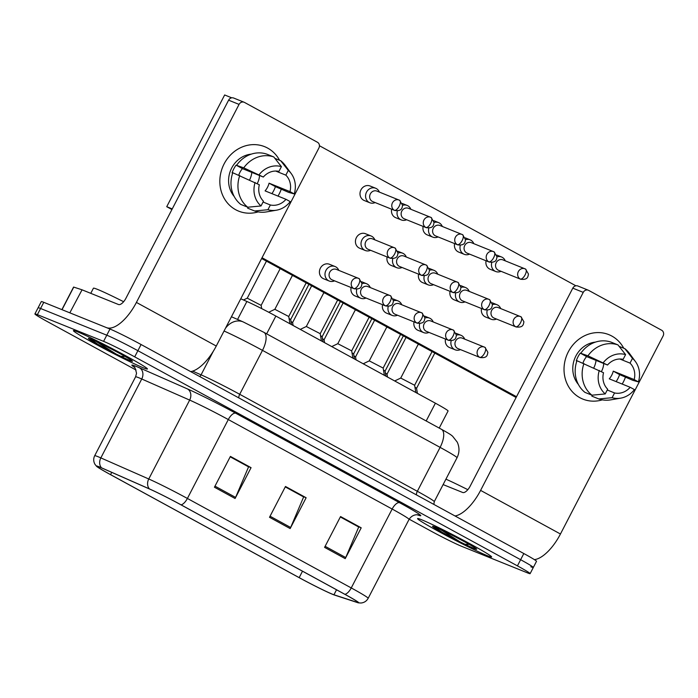 <?xml version="1.0" encoding="UTF-8"?>
<svg xmlns="http://www.w3.org/2000/svg" width="698" height="698" viewBox="0 0 698 698"><rect width="100%" height="100%" fill="white"/><g stroke="black" fill="none" stroke-linecap="round" stroke-linejoin="round"><path stroke-width="1.05" d="M240.758 298.779L246.883 301.475A26.062 1.187 27.4 0 1 275.858 316.063L435.395 403.191A26.062 1.187 27.4 0 1 448.081 410.965L439.216 428.083M487.649 555.826A41.706 1.893 -152.6 0 0 491.628 556.969A41.706 1.893 -152.6 0 0 463.629 540.374A41.706 1.893 -152.6 0 0 421.566 519.731A41.706 1.893 -152.6 0 0 417.579 518.588A41.706 1.893 -152.6 0 0 445.586 535.183A41.706 1.893 -152.6 0 0 487.649 555.826A41.706 1.893 -152.6 0 0 491.628 556.969A41.706 1.893 -152.6 0 0 463.629 540.374A41.706 1.893 -152.6 0 0 421.566 519.731A41.706 1.893 -152.6 0 0 417.579 518.588A41.706 1.893 -152.6 0 0 445.586 535.183A41.706 1.893 -152.6 0 0 487.649 555.826M143.456 367.855A41.706 1.893 -152.6 0 0 147.435 369.006A41.706 1.893 -152.6 0 0 119.437 352.411A41.706 1.893 -152.6 0 0 77.373 331.768A41.706 1.893 -152.6 0 0 73.395 330.625A41.706 1.893 -152.6 0 0 101.393 347.211A41.706 1.893 -152.6 0 0 143.456 367.855A41.706 1.893 -152.6 0 0 147.435 369.006A41.706 1.893 -152.6 0 0 119.437 352.411A41.706 1.893 -152.6 0 0 77.373 331.768A41.706 1.893 -152.6 0 0 73.395 330.625A41.706 1.893 -152.6 0 0 101.393 347.211A41.706 1.893 -152.6 0 0 143.456 367.855M332.353 594.164A27.798 1.265 27.4 0 1 299.172 577.639L110.554 474.631A27.798 1.265 27.4 0 1 97.022 466.334A27.798 1.265 27.4 0 1 101.952 468.061L149.869 489.158A27.798 1.265 27.4 0 1 180.773 504.724L344.629 594.207A27.798 1.265 27.4 0 1 358.161 602.505A27.798 1.265 27.4 0 1 357.114 602.339L333.949 594.766A27.798 1.265 27.4 0 1 332.353 594.164M332.902 594.469A28.496 1.291 -152.6 0 0 334.543 595.08L357.699 602.653A28.496 1.291 -152.6 0 0 358.379 602.845A28.496 1.291 -152.6 0 0 344.908 594.321L181.052 504.837A28.496 1.291 -152.6 0 0 149.372 488.888L101.454 467.791A28.496 1.291 -152.6 0 0 96.621 466.351A28.496 1.291 -152.6 0 0 110.275 474.518L298.892 577.525A28.496 1.291 -152.6 0 0 332.902 594.469M530.829 566.767A26.062 1.187 -152.6 0 0 533.316 567.483L536.509 561.323A26.062 1.187 -152.6 0 0 523.823 553.54L141.083 344.524A26.062 1.187 -152.6 0 0 109.979 329.028L43.782 302.33L40.58 308.49A26.062 1.187 -152.6 0 0 38.093 307.774A26.062 1.187 -152.6 0 1 40.58 308.49L106.785 335.197L40.58 308.49L37.387 314.658A26.062 1.187 -152.6 0 0 34.9 313.943A26.062 1.187 -152.6 0 0 47.586 321.717L136.058 370.036M141.083 344.524L137.89 350.693A26.062 1.187 -152.6 0 0 106.785 335.197A26.062 1.187 -152.6 0 1 137.89 350.693L520.629 559.709L137.89 350.693L134.697 356.853A26.062 1.187 -152.6 0 0 103.592 341.357L37.387 314.658M533.316 567.483A26.062 1.187 -152.6 0 0 520.629 559.709A26.062 1.187 -152.6 0 1 533.316 567.483L530.122 573.651A26.062 1.187 -152.6 0 0 517.436 565.869L134.697 356.853M409.185 519.19L430.326 530.733A26.062 1.187 -152.6 0 0 461.43 546.229L527.636 572.936A26.062 1.187 -152.6 0 0 530.122 573.651M324.579 547.363L340.554 516.537L361.206 527.819L345.222 558.644L324.579 547.363M214.434 487.213L230.41 456.396L251.062 467.669L235.086 498.494L214.434 487.213M269.507 517.288L285.482 486.471L306.134 497.744L290.159 528.569L269.507 517.288M340.388 516.852L358.353 526.807M230.253 456.701L248.218 466.657M285.316 486.776L303.281 496.732M306.134 497.744L303.342 496.618M285.264 486.89L303.647 496.932L290.665 527.479A6.954 2.993 118.6 0 1 290.159 528.569M251.062 467.669L248.27 466.543M230.192 456.815L248.575 466.857L235.601 497.404A6.954 2.993 118.6 0 1 235.086 498.494M361.206 527.819L358.414 526.693M340.327 516.965L358.72 527.007L345.737 557.554A6.954 2.993 118.6 0 1 345.222 558.644M43.782 302.33A26.062 1.187 -152.6 0 0 41.287 301.615L34.9 313.943M491.793 262.457A7.818 7.05 112 0 0 495.022 271.182A7.818 7.05 112 0 0 495.693 271.496A7.818 7.05 112 0 0 501.033 271.304M505.256 260.834A7.818 7.05 112 0 0 502.211 257.309A7.818 7.05 112 0 0 501.548 256.995A7.818 7.05 112 0 0 497.011 256.873M520.237 279.026A5.645 2.426 118.6 0 0 525.097 274.925A5.645 2.426 -61.4 0 0 525.542 269.062L502.822 259.848A5.645 5.095 112 0 0 496.234 262.649A5.645 5.095 112 0 0 498.11 270.1A5.645 5.095 112 0 0 498.599 270.327L520.725 279.252C528.133 280.064 527.854 276.521 528.482 274.07L525.542 269.062A5.645 2.426 -61.4 0 0 525.428 269.009A5.645 5.095 112 0 0 524.948 268.774A5.645 5.095 112 0 0 518.23 271.836A5.645 5.095 112 0 0 520.237 279.026A5.645 5.095 112 0 0 520.725 279.252M406.062 337.396L387.032 374.119L385.418 373.029M487.239 310.191A7.818 7.05 112 0 0 491.139 319.23A7.818 7.05 112 0 0 496.479 319.047M515.682 326.76A5.645 2.426 118.6 0 0 520.551 322.668A5.645 2.426 -61.4 0 0 520.987 316.796L498.267 307.591A5.645 5.095 112 0 0 491.68 310.383A5.645 5.095 112 0 0 493.565 317.834A5.645 5.095 112 0 0 494.044 318.061L516.171 326.987C523.579 327.807 523.299 324.265 523.928 321.813L520.987 316.796A5.645 2.426 -61.4 0 0 520.883 316.744A5.645 5.095 112 0 0 520.394 316.517A5.645 5.095 112 0 0 513.676 319.571A5.645 5.095 112 0 0 515.682 326.76A5.645 5.095 112 0 0 516.171 326.987M434.802 353.083L416.566 388.28L414.952 387.189M500.702 308.568A7.818 7.05 112 0 0 496.993 304.729A7.818 7.05 112 0 0 492.456 304.607M432.071 351.591L414.621 385.252L400.739 378.063L418.233 344.306L419.638 344.803M451.213 340.746A7.818 7.05 112 0 0 455.113 349.785A7.818 7.05 112 0 0 460.453 349.593M479.657 357.306A5.645 2.426 118.6 0 0 484.525 353.214A5.645 2.426 -61.4 0 0 484.962 347.342L462.242 338.137A5.645 5.095 112 0 0 455.654 340.929A5.645 5.095 112 0 0 457.539 348.381A5.645 5.095 112 0 0 458.019 348.616L480.145 357.533C487.553 358.353 487.274 354.811 487.902 352.359L484.962 347.342A5.645 2.426 -61.4 0 0 484.848 347.29A5.645 5.095 112 0 0 484.368 347.063A5.645 5.095 112 0 0 477.65 350.126A5.645 5.095 112 0 0 479.657 357.306A5.645 5.095 112 0 0 480.145 357.533M464.676 339.123A7.818 7.05 112 0 0 460.968 335.284A7.818 7.05 112 0 0 456.431 335.153M460.314 245.268A7.818 7.05 112 0 0 463.551 253.993A7.818 7.05 112 0 0 464.222 254.308A7.818 7.05 112 0 0 469.553 254.116M473.785 243.646A7.818 7.05 112 0 0 470.74 240.121A7.818 7.05 112 0 0 470.068 239.807A7.818 7.05 112 0 0 465.54 239.684M488.766 261.837A5.645 2.426 118.6 0 0 493.626 257.736A5.645 2.426 -61.4 0 0 494.071 251.873L471.351 242.668A5.645 5.095 112 0 0 464.763 245.46A5.645 5.095 112 0 0 466.639 252.912A5.645 5.095 112 0 0 467.128 253.138L489.254 262.064C496.662 262.884 496.383 259.333 497.011 256.89L494.071 251.873A5.645 2.426 -61.4 0 0 493.957 251.821A5.645 5.095 112 0 0 493.477 251.585A5.645 5.095 112 0 0 486.759 254.648A5.645 5.095 112 0 0 488.766 261.837A5.645 5.095 112 0 0 489.254 262.064M374.59 320.208L355.552 356.931L353.938 355.84M428.842 228.08A7.818 7.05 112 0 0 432.079 236.805A7.818 7.05 112 0 0 432.751 237.119A7.818 7.05 112 0 0 438.082 236.936M442.305 226.457A7.818 7.05 112 0 0 439.269 222.932A7.818 7.05 112 0 0 438.597 222.618A7.818 7.05 112 0 0 434.069 222.496M457.295 244.649A5.645 2.426 118.6 0 0 462.155 240.548A5.645 2.426 -61.4 0 0 462.6 234.685L439.88 225.48A5.645 5.095 112 0 0 433.292 228.272A5.645 5.095 112 0 0 435.168 235.723A5.645 5.095 112 0 0 435.657 235.95L457.775 244.876C465.182 245.696 464.903 242.154 465.54 239.702L462.6 234.685A5.645 2.426 -61.4 0 0 462.486 234.633A5.645 5.095 112 0 0 462.006 234.406A5.645 5.095 112 0 0 455.288 237.46A5.645 5.095 112 0 0 457.295 244.649A5.645 5.095 112 0 0 457.775 244.876M343.119 303.019L324.081 339.743L322.467 338.652M397.371 210.892A7.818 7.05 112 0 0 400.608 219.617A7.818 7.05 112 0 0 401.28 219.931A7.818 7.05 112 0 0 406.611 219.748M410.834 209.269A7.818 7.05 112 0 0 407.798 205.744A7.818 7.05 112 0 0 407.126 205.43A7.818 7.05 112 0 0 402.589 205.308M425.824 227.461A5.645 2.426 118.6 0 0 430.683 223.369A5.645 2.426 -61.4 0 0 431.128 217.497L408.409 208.292A5.645 5.095 112 0 0 401.821 211.084A5.645 5.095 112 0 0 403.697 218.535A5.645 5.095 112 0 0 404.177 218.762L426.304 227.688C433.711 228.508 433.432 224.965 434.069 222.514L431.128 217.497A5.645 2.426 -61.4 0 0 431.015 217.444A5.645 5.095 112 0 0 430.526 217.218A5.645 5.095 112 0 0 423.817 220.271A5.645 5.095 112 0 0 425.824 227.461A5.645 5.095 112 0 0 426.304 227.688M311.648 285.831L292.61 322.555L290.996 321.464M280.177 268.643L261.139 305.366L247.249 298.177L266.444 261.148M379.363 192.081A7.818 7.05 112 0 0 376.327 188.565A7.818 7.05 112 0 0 375.655 188.242A7.818 7.05 112 0 0 366.537 192.116A7.818 7.05 112 0 0 369.137 202.429A7.818 7.05 112 0 0 369.8 202.743A7.818 7.05 112 0 0 375.14 202.56M394.353 210.273A5.645 2.426 118.6 0 0 399.212 206.18A5.645 2.426 -61.4 0 0 399.649 200.309L376.929 191.104A5.645 5.095 112 0 0 370.341 193.896A5.645 5.095 112 0 0 372.226 201.347A5.645 5.095 112 0 0 372.706 201.574L394.832 210.499C402.24 211.32 401.961 207.777 402.589 205.325L399.649 200.309A5.645 2.426 -61.4 0 0 399.544 200.256A5.645 5.095 112 0 0 399.055 200.029A5.645 5.095 112 0 0 392.337 203.083A5.645 5.095 112 0 0 394.353 210.273A5.645 5.095 112 0 0 394.832 210.499M455.759 293.003A7.818 7.05 112 0 0 459.668 302.051A7.818 7.05 112 0 0 465.008 301.859M484.211 309.572A5.645 2.426 118.6 0 0 489.071 305.48A5.645 2.426 -61.4 0 0 489.516 299.608L466.796 290.403A5.645 5.095 112 0 0 460.209 293.195A5.645 5.095 112 0 0 462.085 300.646A5.645 5.095 112 0 0 462.573 300.873L484.7 309.799C492.107 310.619 491.828 307.076 492.456 304.625L489.516 299.608A5.645 2.426 -61.4 0 0 489.403 299.555A5.645 5.095 112 0 0 488.923 299.329A5.645 5.095 112 0 0 482.205 302.382A5.645 5.095 112 0 0 484.211 309.572A5.645 5.095 112 0 0 484.7 309.799M385.087 371.1L383.472 370.001M469.231 291.38A7.818 7.05 112 0 0 465.522 287.541A7.818 7.05 112 0 0 460.985 287.419M424.288 275.815A7.818 7.05 112 0 0 428.197 284.863A7.818 7.05 112 0 0 433.528 284.671M452.74 292.383A5.645 2.426 118.6 0 0 457.6 288.291A5.645 2.426 -61.4 0 0 458.045 282.42L435.325 273.215A5.645 5.095 112 0 0 428.738 276.007A5.645 5.095 112 0 0 430.614 283.458A5.645 5.095 112 0 0 431.102 283.685L453.229 292.61C460.636 293.43 460.357 289.888 460.985 287.436L458.045 282.42A5.645 2.426 -61.4 0 0 457.932 282.367A5.645 5.095 112 0 0 457.452 282.14A5.645 5.095 112 0 0 450.734 285.203A5.645 5.095 112 0 0 452.74 292.383A5.645 5.095 112 0 0 453.229 292.61M353.616 353.912L352.001 352.813M437.759 274.192A7.818 7.05 112 0 0 434.043 270.353A7.818 7.05 112 0 0 429.514 270.231M392.817 258.635A7.818 7.05 112 0 0 396.726 267.674A7.818 7.05 112 0 0 402.057 267.482M421.269 275.195A5.645 2.426 118.6 0 0 426.129 271.103A5.645 2.426 -61.4 0 0 426.574 265.231L403.854 256.026A5.645 5.095 112 0 0 397.267 258.818A5.645 5.095 112 0 0 399.143 266.27A5.645 5.095 112 0 0 399.622 266.496L421.749 275.422C429.157 276.242 428.877 272.7 429.514 270.248L426.574 265.231A5.645 2.426 -61.4 0 0 426.461 265.179A5.645 5.095 112 0 0 425.981 264.952A5.645 5.095 112 0 0 419.262 268.015A5.645 5.095 112 0 0 421.269 275.195A5.645 5.095 112 0 0 421.749 275.422M322.144 336.724L320.53 335.625M406.28 257.004A7.818 7.05 112 0 0 402.572 253.165A7.818 7.05 112 0 0 398.035 253.042M400.6 334.403L383.15 368.064L369.268 360.875L386.762 327.118L388.167 327.615M419.734 323.558A7.818 7.05 112 0 0 423.642 332.597A7.818 7.05 112 0 0 428.973 332.405M448.186 340.118A5.645 2.426 118.6 0 0 453.046 336.026A5.645 2.426 -61.4 0 0 453.491 330.154L430.771 320.949A5.645 5.095 112 0 0 424.183 323.741A5.645 5.095 112 0 0 426.059 331.192A5.645 5.095 112 0 0 426.548 331.428L448.674 340.354C456.082 341.165 455.803 337.623 456.431 335.171L453.491 330.154A5.645 2.426 -61.4 0 0 453.377 330.102A5.645 5.095 112 0 0 452.897 329.875A5.645 5.095 112 0 0 446.179 332.937A5.645 5.095 112 0 0 448.186 340.118A5.645 5.095 112 0 0 448.674 340.354M433.205 321.935A7.818 7.05 112 0 0 429.488 318.096A7.818 7.05 112 0 0 424.96 317.974M369.129 317.215L351.679 350.876L337.788 343.686L355.291 309.938L356.695 310.427M388.263 306.37A7.818 7.05 112 0 0 392.171 315.409A7.818 7.05 112 0 0 397.502 315.217M416.715 322.93A5.645 2.426 118.6 0 0 421.575 318.838A5.645 2.426 -61.4 0 0 422.02 312.966L399.3 303.761A5.645 5.095 112 0 0 392.712 306.553A5.645 5.095 112 0 0 394.588 314.013A5.645 5.095 112 0 0 395.077 314.24L417.195 323.165C424.602 323.977 424.332 320.434 424.96 317.983L422.02 312.966A5.645 2.426 -61.4 0 0 421.906 312.913A5.645 5.095 112 0 0 421.426 312.687A5.645 5.095 112 0 0 414.708 315.749A5.645 5.095 112 0 0 416.715 322.93A5.645 5.095 112 0 0 417.195 323.165M401.734 304.747A7.818 7.05 112 0 0 398.017 300.908A7.818 7.05 112 0 0 393.489 300.786M337.649 300.035L320.208 333.688L306.317 326.498L323.811 292.75L325.224 293.239M356.791 289.181A7.818 7.05 112 0 0 360.7 298.221A7.818 7.05 112 0 0 366.031 298.029M385.244 305.741A5.645 2.426 118.6 0 0 390.103 301.649A5.645 2.426 -61.4 0 0 390.548 295.778L367.829 286.573A5.645 5.095 112 0 0 361.241 289.373A5.645 5.095 112 0 0 363.117 296.825A5.645 5.095 112 0 0 363.597 297.051L385.724 305.977C393.131 306.788 392.852 303.246 393.489 300.794L390.548 295.778A5.645 2.426 -61.4 0 0 390.435 295.725A5.645 5.095 112 0 0 389.946 295.498A5.645 5.095 112 0 0 383.237 298.561A5.645 5.095 112 0 0 385.244 305.741A5.645 5.095 112 0 0 385.724 305.977M370.254 287.559A7.818 7.05 112 0 0 366.546 283.72A7.818 7.05 112 0 0 362.009 283.597M288.728 316.508L274.846 309.31L292.34 275.562L293.745 276.059M338.783 270.37A7.818 7.05 112 0 0 335.075 266.531A7.818 7.05 112 0 0 325.957 270.396A7.818 7.05 112 0 0 329.22 281.032A7.818 7.05 112 0 0 334.56 280.84M353.773 288.562A5.645 2.426 118.6 0 0 358.632 284.461A5.645 2.426 -61.4 0 0 359.069 278.589L336.349 269.384A5.645 5.095 112 0 0 329.761 272.185A5.645 5.095 112 0 0 331.646 279.636A5.645 5.095 112 0 0 332.126 279.863L354.252 288.789C361.66 289.6 361.381 286.058 362.009 283.606L359.069 278.589A5.645 2.426 -61.4 0 0 358.964 278.537A5.645 5.095 112 0 0 358.475 278.31A5.645 5.095 112 0 0 351.757 281.373A5.645 5.095 112 0 0 353.773 288.562A5.645 5.095 112 0 0 354.252 288.789M434.418 526.877L438.99 530.602L460.209 541.945L465.051 544.3L469.222 544.396M467.817 489.682A43.442 1.972 -152.6 0 0 445.926 479.16M442.864 532.827L434.706 526.981M460.209 541.945L440.255 529.407M123.625 301.719A43.442 1.972 -152.6 0 0 97.563 289.408A43.442 1.972 -152.6 0 0 93.419 288.213L90.766 293.334M90.234 338.914L94.797 342.631L116.016 353.973L120.867 356.329L125.029 356.425M98.671 344.864L90.513 339.01M116.016 353.973L96.062 341.435M611.832 336.052A34.752 31.331 -68 0 1 623.742 348.223A34.752 31.331 -68 0 0 611.832 336.052A34.752 31.331 -68 0 0 568.32 351.836A34.752 31.331 -68 0 0 579.881 397.694A34.752 31.331 -68 0 1 567.518 353.476A34.752 31.331 -68 0 1 608.857 334.647A34.752 31.331 -68 0 1 611.832 336.052M625.417 377.278A34.752 31.331 -68 0 1 622.188 384.057A34.752 31.331 -68 0 0 625.417 377.278M602.339 399.858A34.752 31.331 -68 0 1 579.881 397.694A34.752 31.331 -68 0 0 582.856 399.099L582.856 399.099A34.752 31.331 -68 0 0 602.339 399.858M534.398 559.639A34.752 14.946 -61.4 0 0 560.45 534.005L663.1 335.974A4.345 3.918 112 0 0 661.652 330.241L588.684 290.394A4.345 3.918 112 0 0 583.249 292.366L572.796 288.152L470.147 486.174A8.69 3.734 118.6 0 1 462.669 492.474L443.108 484.587M455.017 515.97A34.752 14.946 -61.4 0 0 480.599 490.389L583.249 292.366M572.796 288.152A4.345 3.918 -68 0 1 577.865 285.997L588.318 290.22M267.639 148.089A34.752 31.331 -68 0 1 279.558 160.261A34.752 31.331 -68 0 0 267.639 148.089A34.752 31.331 -68 0 0 224.128 163.873A34.752 31.331 -68 0 0 235.688 209.732A34.752 31.331 -68 0 1 223.325 165.513A34.752 31.331 -68 0 1 264.664 146.676A34.752 31.331 -68 0 1 267.639 148.089M281.224 189.315A34.752 31.331 -68 0 1 277.996 196.094A34.752 31.331 -68 0 0 281.224 189.315M258.147 211.895A34.752 31.331 -68 0 1 235.688 209.732A34.752 31.331 -68 0 0 238.664 211.136L238.664 211.136A34.752 31.331 -68 0 0 258.147 211.895M70.062 312.931L106.497 327.624A34.752 14.946 -61.4 0 0 136.407 302.426L239.056 104.403L228.604 100.18L125.954 298.212A8.69 3.734 118.6 0 1 118.477 304.511L82.05 289.818L69.817 312.835L82.05 289.818M190.685 371.615A34.752 14.946 -61.4 0 0 216.267 346.034L318.907 148.011A4.345 3.918 112 0 0 317.468 142.279L244.501 102.423A4.345 3.918 112 0 0 239.056 104.403M228.604 100.18A4.345 3.918 -68 0 1 233.673 98.034L244.126 102.248M61.886 309.633L73.587 287.061L81.797 289.722M329.22 281.032L323.645 278.781A7.818 7.05 -68 0 1 322.982 278.467A7.818 7.05 -68 0 1 320.199 268.521A7.818 7.05 -68 0 1 329.5 264.28A7.818 7.05 -68 0 1 330.171 264.594M360.7 298.221L355.125 295.969A7.818 7.05 -68 0 1 354.453 295.655A7.818 7.05 -68 0 1 351.077 287.506M392.171 315.409L386.596 313.158A7.818 7.05 -68 0 1 385.924 312.844A7.818 7.05 -68 0 1 382.548 304.694M423.642 332.597L418.067 330.346A7.818 7.05 -68 0 1 417.395 330.032A7.818 7.05 -68 0 1 414.019 321.883M455.113 349.785L449.538 347.534A7.818 7.05 -68 0 1 448.866 347.22A7.818 7.05 -68 0 1 445.49 339.071M374.809 239.815A7.818 7.05 112 0 0 371.1 235.985A7.818 7.05 112 0 0 361.983 239.85A7.818 7.05 112 0 0 365.255 250.486L359.679 248.235A7.818 7.05 -68 0 1 359.008 247.921A7.818 7.05 -68 0 1 356.224 237.966A7.818 7.05 -68 0 1 365.525 233.734A7.818 7.05 -68 0 1 366.197 234.048M396.726 267.674L391.15 265.423A7.818 7.05 -68 0 1 390.479 265.109A7.818 7.05 -68 0 1 387.102 256.951M428.197 284.863L422.622 282.611A7.818 7.05 -68 0 1 421.95 282.297A7.818 7.05 -68 0 1 418.573 274.139M459.668 302.051L454.093 299.8A7.818 7.05 -68 0 1 453.421 299.486A7.818 7.05 -68 0 1 450.044 291.328M369.8 202.743L364.225 200.501A7.818 7.05 -68 0 1 363.562 200.178A7.818 7.05 -68 0 1 360.779 190.231A7.818 7.05 -68 0 1 370.08 186A7.818 7.05 -68 0 1 370.751 186.314M401.28 219.931L395.705 217.689A7.818 7.05 -68 0 1 395.033 217.366A7.818 7.05 -68 0 1 391.657 209.217M432.751 237.119L427.176 234.877A7.818 7.05 -68 0 1 426.504 234.554A7.818 7.05 -68 0 1 423.128 226.405M464.222 254.308L458.647 252.065A7.818 7.05 -68 0 1 457.975 251.742A7.818 7.05 -68 0 1 454.599 243.593M491.139 319.23L485.564 316.988A7.818 7.05 -68 0 1 484.901 316.665A7.818 7.05 -68 0 1 481.515 308.516M495.693 271.496L490.118 269.245A7.818 7.05 -68 0 1 489.446 268.931A7.818 7.05 -68 0 1 486.07 260.782M516.119 397.494L261.628 258.513M171.926 209.531L166.735 206.695L224.651 94.963L231.719 97.825M319.448 145.742L575.902 285.796M516.52 396.717L262.029 257.736M166.735 206.695L172.24 208.911M596.057 360.395A21.717 19.588 -68 0 1 593.789 367.942M619.85 359.008L630.024 363.108A17.371 15.67 -68 0 1 634.177 379.581L613.272 371.144A17.371 15.67 112 0 1 609.275 378.848L630.181 387.285A17.371 15.67 -68 0 1 614.563 392.948L607.251 390.008M603.726 363.492A17.371 15.67 -68 0 1 601.397 371.563M578.372 384.415A25.198 22.72 -68 0 1 574.786 358.379A25.198 22.72 -68 0 1 595.438 342.116M582.952 363.126A17.371 15.67 112 0 1 586.608 356.582L607.522 365.019L587.943 355.823L580.282 353.127A25.198 22.72 -68 0 0 576.286 360.831L576.853 361.067M592.358 395.147L591.843 396.141L598.814 398.951L612.102 397.694L614.563 392.948M584.959 392.381A28.67 25.852 -68 0 1 576.976 360.718L603.526 372.723A17.371 15.67 -68 0 0 607.679 389.196L605.218 393.934L591.93 395.19L584.959 392.381M580.972 353.005A28.67 25.852 -68 0 1 611.012 342.107L617.983 344.917L625.6 354.61L623.14 359.348A17.371 15.67 -68 0 0 607.522 365.019M630.181 387.285L634.421 389.597A22.589 20.364 -68 0 1 620.662 398.157L610.689 399.867A28.67 25.852 -68 0 1 598.814 398.951M591.93 395.19A28.67 25.852 -68 0 1 583.947 363.527M587.943 355.823A28.67 25.852 -68 0 1 617.983 344.917M620.662 398.157A22.589 20.364 -68 0 1 612.102 397.694M605.218 393.934A22.589 20.364 -68 0 1 599.294 370.411M603.281 362.707A22.589 20.364 -68 0 1 625.6 354.61M616.116 381.605A25.198 22.72 -68 0 0 619.606 374.608L632.85 380.34L638.408 381.893L634.177 379.581M630.024 363.108L632.484 358.371L624.867 348.677L619.117 346.365M624.867 348.677A28.67 25.852 -68 0 1 629.43 353.406L635.424 361.555A22.589 20.364 -68 0 1 638.408 381.893M632.484 358.371A22.589 20.364 -68 0 1 635.424 361.555M619.606 374.608L613.272 371.144M586.608 356.582L580.282 353.127M251.865 172.423A21.717 19.588 -68 0 1 249.596 179.971M275.658 171.036L285.84 175.146A17.371 15.67 -68 0 1 289.993 191.61L269.079 183.181A17.371 15.67 112 0 1 265.092 190.886L285.997 199.314A17.371 15.67 -68 0 1 270.37 204.985L263.067 202.036M259.534 175.521A17.371 15.67 -68 0 1 257.204 183.591M234.179 196.452A25.198 22.72 -68 0 1 230.593 170.408A25.198 22.72 -68 0 1 251.245 154.145M238.768 175.154A17.371 15.67 112 0 1 242.424 168.619L263.329 177.048L243.75 167.852L236.09 165.156A25.198 22.72 -68 0 0 232.094 172.868L232.67 173.095M248.165 207.184L247.65 208.17L254.622 210.979L267.91 209.723L270.37 204.985M240.766 204.409A28.67 25.852 -68 0 1 232.792 172.746L259.333 184.761A17.371 15.67 -68 0 0 263.486 201.225L261.026 205.962L247.738 207.219L240.766 204.409M236.779 165.042A28.67 25.852 -68 0 1 266.828 154.145L273.791 156.954L281.407 166.648L278.956 171.385A17.371 15.67 -68 0 0 263.329 177.048M285.997 199.314L290.228 201.626A22.589 20.364 -68 0 1 276.469 210.194L266.505 211.904A28.67 25.852 -68 0 1 254.622 210.979M247.738 207.219A28.67 25.852 -68 0 1 239.754 175.556M243.75 167.852A28.67 25.852 -68 0 1 273.791 156.954M276.469 210.194A22.589 20.364 -68 0 1 267.91 209.723M261.026 205.962A22.589 20.364 -68 0 1 255.102 182.448M259.098 174.736A22.589 20.364 -68 0 1 281.407 166.648M271.923 193.643A25.198 22.72 -68 0 0 275.413 186.636L288.658 192.378L294.224 193.922L289.993 191.61M285.84 175.146L288.291 170.408L280.675 160.714L274.933 158.394M280.675 160.714A28.67 25.852 -68 0 1 285.238 165.443L291.232 173.584A22.589 20.364 -68 0 1 294.224 193.922M288.291 170.408A22.589 20.364 -68 0 1 291.232 173.584M275.413 186.636L269.079 183.181M242.424 168.619L236.09 165.156M365.255 250.486A7.818 7.05 112 0 0 370.586 250.294M389.798 258.007A5.645 2.426 118.6 0 0 394.658 253.915A5.645 2.426 -61.4 0 0 395.094 248.043L372.374 238.838A5.645 5.095 112 0 0 365.796 241.63A5.645 5.095 112 0 0 367.671 249.081A5.645 5.095 112 0 0 368.151 249.317L390.278 258.234C397.686 259.054 397.406 255.512 398.035 253.06L395.094 248.043A5.645 2.426 -61.4 0 0 394.989 247.991A5.645 5.095 112 0 0 394.501 247.764A5.645 5.095 112 0 0 387.791 250.826A5.645 5.095 112 0 0 389.798 258.007A5.645 5.095 112 0 0 390.278 258.234M290.673 319.536L289.059 318.436M426.181 420.964L435.395 403.191M266.645 333.845L275.858 316.063M237.564 319.448L246.883 301.475M299.172 577.639L302.504 571.2M134.435 367.314A43.442 1.972 27.4 0 1 136.014 366.328A43.442 1.972 27.4 0 1 139.565 367.837L187.483 388.934A43.442 1.972 27.4 0 1 235.776 413.251L399.631 502.735A43.442 1.972 27.4 0 1 419.132 515.438L417.247 514.819M101.454 467.791A8.69 7.067 -66.2 0 1 100.844 457.897L141.738 378.997A34.752 1.579 -152.6 0 0 138.902 377.793A34.752 1.579 -152.6 0 0 135.587 376.841L136.538 373.325C135.36 368.404 134.531 366.276 134.042 366.93M181.052 504.837A8.69 3.734 -61.4 0 0 187.396 498.451L351.251 587.934A8.69 3.734 118.6 0 1 344.908 594.321M149.372 488.888A8.69 7.067 -66.2 0 1 148.761 478.994A34.752 1.579 27.4 0 1 187.396 498.451L228.298 419.55A34.752 1.579 -152.6 0 0 189.664 400.094L141.738 378.997A8.69 7.067 113.8 0 0 139.565 367.837M399.631 502.735A8.69 3.734 118.6 0 0 392.154 509.034L351.251 587.934A34.752 1.579 27.4 0 1 368.169 598.308L409.063 519.399A34.752 1.579 -152.6 0 0 392.154 509.034L228.298 419.55A8.69 3.734 118.6 0 1 235.776 413.251M96.621 466.351L94.998 464.362C93.392 461.535 93.288 458.665 94.684 455.742A34.752 1.579 27.4 0 1 100.844 457.897L148.761 478.994L189.664 400.094A8.69 7.067 113.8 0 0 187.483 388.934M517.436 565.869L523.823 553.54M103.592 341.357L109.979 329.028M419.132 515.438A8.69 8.367 108.1 0 0 417.989 514.932M110.554 474.631L111.732 472.372M333.949 594.766L336.532 589.784M357.114 602.339L357.42 601.737M270.056 516.223L290.665 527.479M325.128 546.298L345.737 557.554M214.984 486.148L235.601 497.404M225.463 328.287A17.371 14.135 -66.2 0 1 243.192 321.926L263.844 332.309L441.468 429.314C451.318 434.793 450.655 434.741 452.557 436.163L457.234 442.122C459.624 447.366 459.554 452.566 457.024 457.748A34.752 1.579 -152.6 0 0 440.106 447.374L417.343 491.296A34.752 1.579 27.4 0 1 434.261 501.67L433.859 504.41M213.3 351.269L201.076 374.835A34.752 1.579 27.4 0 1 239.711 394.291L417.343 491.296A4.345 1.867 -61.4 0 0 416.47 494.917M192.648 371.127L201.076 374.835A4.345 3.534 113.8 0 1 199.68 376.527M441.468 429.314A17.371 7.469 118.6 0 1 440.106 447.374L262.483 350.37L239.711 394.291A4.345 1.867 -61.4 0 0 238.847 397.912M263.844 332.309A17.371 7.469 118.6 0 1 262.483 350.37A34.752 1.579 -152.6 0 0 224.049 331.009M465.051 544.3A24.849 1.126 -152.6 0 0 474.3 548.532A24.849 1.126 -152.6 0 0 464.571 541.796A24.849 1.126 -152.6 0 0 434.915 527.025A24.849 1.126 -152.6 0 0 438.99 530.602M120.867 356.329A24.849 1.126 -152.6 0 0 130.107 360.569A24.849 1.126 -152.6 0 0 120.379 353.834A24.849 1.126 -152.6 0 0 90.723 339.062A24.849 1.126 -152.6 0 0 94.797 342.631M480.599 490.389L560.45 534.005M136.407 302.426L216.267 346.034M73.752 287.087L62.035 309.694M358.379 602.845L360.945 603.02C364.173 602.706 366.581 601.135 368.169 598.308M94.684 455.742L135.587 376.841M409.063 519.399C413.216 513.03 419.533 515.115 418.05 514.95L417.84 514.88M457.024 457.748L434.261 501.67M231.439 316.752L243.192 321.926M496.723 255.049L501.548 256.995M387.024 374.111L387.521 377.042M492.169 302.784L496.993 304.729M416.558 388.271L417.413 393.375M400.748 378.054L394.693 380.96M456.143 333.339L460.968 335.284M414.621 385.244L415.842 392.512M465.252 237.861L470.068 239.807M355.552 356.922L356.05 359.854M433.781 220.673L438.597 222.618M324.081 339.734L324.57 342.666M402.31 203.484L407.126 205.43M292.61 322.546L293.099 325.477M247.258 298.168L243.489 299.983M370.08 186L375.655 188.242M261.139 305.358L261.68 308.612M385.942 376.187L385.087 371.083L403.331 335.904M460.697 285.595L465.522 287.541M354.471 358.999L353.616 353.895L371.86 318.716M429.226 268.416L434.043 270.353M323 341.811L322.144 336.706L340.388 301.527M397.755 251.228L402.572 253.165M369.277 360.866L363.222 363.771M424.672 316.15L429.488 318.096M383.15 368.055L384.371 375.323M337.806 343.678L331.751 346.583M393.201 298.962L398.017 300.908M351.679 350.867L352.9 358.135M306.326 326.49L300.271 329.404M361.73 281.774L366.546 283.72M320.208 333.679L321.42 340.947M274.855 309.301L268.73 312.25M289.949 323.759L288.736 316.491L306.178 282.847M329.5 264.28L335.075 266.531M434.723 526.877L435.36 527.234C442.323 529.93 469.867 544.143 475.382 548.157L475.146 547.939M90.531 338.905L91.168 339.272C98.139 341.968 125.675 356.181 131.189 360.194L130.954 359.967M291.528 324.622L290.673 319.518L308.917 284.339M365.525 233.734L371.1 235.985"/></g></svg>
